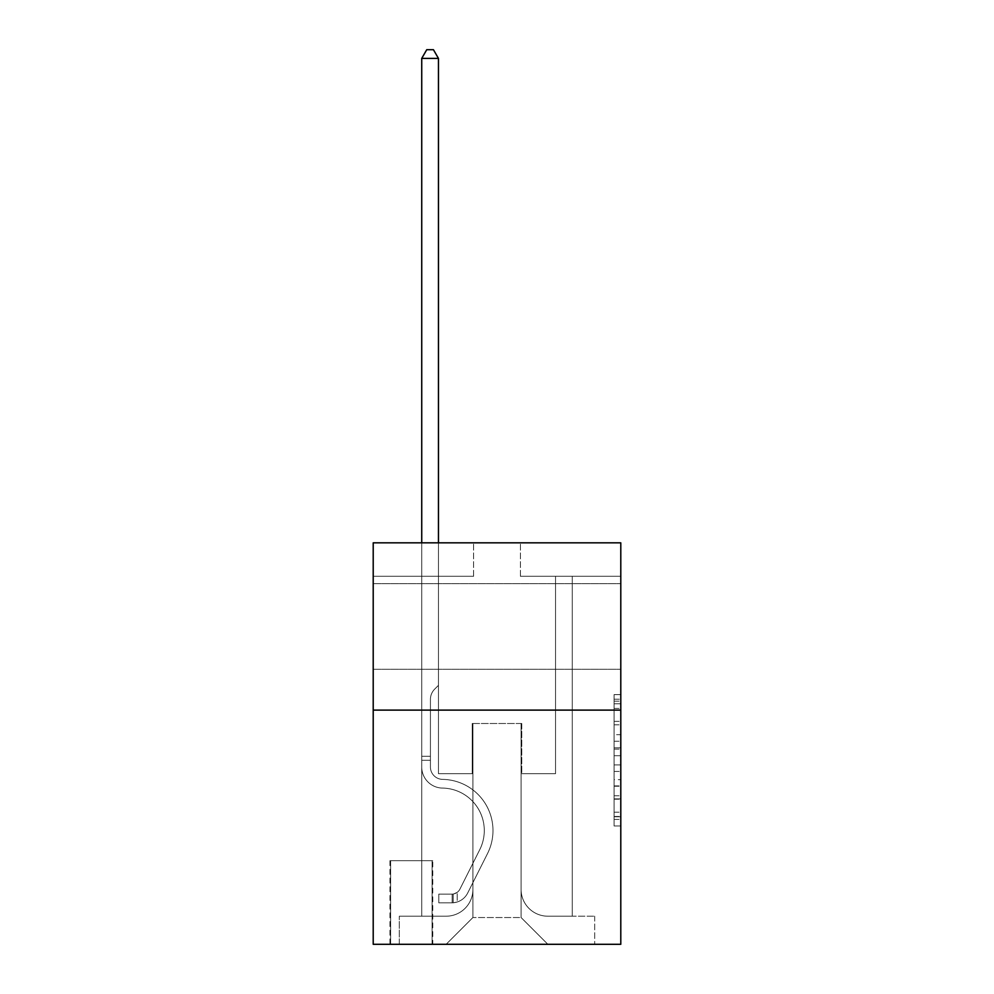 <?xml version="1.0" encoding="UTF-8"?>
<svg xmlns="http://www.w3.org/2000/svg" width="994" height="994" viewBox="0 0 994 994"><rect width="100%" height="100%" fill="white"/><g stroke="black" fill="none" stroke-linecap="round" stroke-linejoin="round"><path stroke-width="0.75" stroke-dasharray="4.97 3.73" d="M614.093 734.678L614.093 755.701L620.79 755.701L620.79 819.404L620.79 701.18L620.79 755.701L614.093 755.701L614.093 699.217L614.093 825.977L614.093 694.62L614.093 816.782L620.79 816.782L614.093 816.782L620.79 816.782L614.093 816.782L614.093 795.759L614.093 825.977L620.79 825.977L620.79 694.62L620.79 816.447L620.79 764.895L614.093 764.895L620.79 764.895L620.79 795.759L620.79 703.814L614.093 703.814L620.79 703.814L620.79 825.977L620.79 701.18L620.79 825.977L614.093 825.977L614.093 694.62L620.79 694.62L620.79 701.18L620.79 694.62L620.79 701.18L620.79 694.62L620.79 699.217L620.79 694.62L614.093 694.62L614.093 703.814L620.79 703.814L614.093 703.814L614.093 734.678L620.79 734.678M620.79 626.468L620.79 669.297L620.79 626.468M373.21 626.468L373.21 669.297L373.21 626.468M432.763 860.667L389.946 860.667L432.763 860.667L432.763 944.3L389.946 944.3L432.763 944.3M389.946 860.667L389.946 944.3M620.79 747.811L620.79 741.251L620.79 747.811L614.093 747.811L614.093 721.383L614.093 799.213L614.093 779.669L620.79 779.669L614.093 779.669L614.093 825.977L620.79 825.977L614.093 825.977L620.79 825.977L614.093 825.977L614.093 694.62L620.79 694.62L614.093 694.62L620.79 694.62L614.093 694.62L614.093 747.811L620.79 747.811M620.79 710.114L620.79 944.3L373.21 944.3L373.21 710.114L620.79 710.114L620.79 542.836L520.421 542.836L620.79 542.836L620.79 576.284L620.79 542.836L373.21 542.836L473.579 542.836L373.21 542.836L373.21 710.114L620.79 710.114L373.21 710.114M421.729 576.284L421.729 916.195L446.144 916.195A26.763 26.763 0 0 0 472.908 889.431L472.908 723.495L472.908 917.537L472.908 723.495L472.908 917.537L472.908 723.495L521.092 723.495L521.092 889.431A26.763 26.763 0 0 0 547.856 916.195L572.271 916.195L572.271 576.284L572.271 916.195L572.271 576.284L572.271 916.195L572.271 576.284L572.271 916.195L572.271 576.284L572.271 916.195L572.271 576.284L572.271 916.195L594.685 916.195L547.856 916.195L572.271 916.195L547.856 916.195L572.271 916.195L547.856 916.195L572.271 916.195L547.856 916.195L572.271 916.195L572.271 576.284L555.547 576.284L572.271 576.284L555.547 576.284L572.271 576.284L555.547 576.284L572.271 576.284L555.547 576.284L572.271 576.284L555.547 576.284L572.271 576.284L555.547 576.284L572.271 576.284L572.271 916.195L547.856 916.195A26.763 26.763 0 0 1 521.092 889.431A26.763 26.763 0 0 0 547.856 916.195A26.763 26.763 0 0 1 521.092 889.431A26.763 26.763 0 0 0 547.856 916.195A26.763 26.763 0 0 1 521.092 889.431A26.763 26.763 0 0 0 547.856 916.195A26.763 26.763 0 0 1 521.092 889.431A26.763 26.763 0 0 0 547.856 916.195A26.763 26.763 0 0 1 521.092 889.431L521.092 723.495L521.092 917.537L472.908 917.537L521.092 917.537L547.856 944.3L594.685 944.3L446.144 944.3L547.856 944.3L521.092 917.537L547.856 944.3L521.092 917.537L521.092 723.495L521.092 917.537L521.092 723.495L472.237 723.495L472.237 773.68L438.453 773.68L438.453 576.284L421.729 576.284L421.729 916.195L446.144 916.195A26.763 26.763 0 0 0 472.908 889.431L472.908 723.495L472.237 723.495L472.237 773.68L438.453 773.68L438.453 576.284L421.729 576.284L421.729 916.195L446.144 916.195L399.315 916.195L446.144 916.195L421.729 916.195L421.729 576.284L421.729 916.195L421.729 576.284L421.729 916.195L421.729 576.284L421.729 916.195L421.729 576.284L438.453 576.284L421.729 576.284L438.453 576.284L421.729 576.284L438.453 576.284L421.729 576.284L438.453 576.284L421.729 576.284L438.453 576.284L421.729 576.284L421.729 916.195L421.729 576.284M472.908 889.431L472.908 723.495L472.237 723.495L472.237 773.68L438.453 773.68L438.453 576.284L438.453 773.68L438.453 576.284L438.453 773.68L438.453 576.284L438.453 773.68L438.453 576.284L438.453 773.68L438.453 576.284L438.453 773.68L472.237 773.68L438.453 773.68L472.237 773.68L438.453 773.68L472.237 773.68L438.453 773.68L472.237 773.68L438.453 773.68L472.237 773.68L472.237 723.495L472.237 773.68L472.237 723.495L472.237 773.68L472.237 723.495L472.237 773.68L472.237 723.495L472.237 773.68L472.237 723.495L472.908 723.495L472.237 723.495L472.908 723.495L472.237 723.495L472.908 723.495L472.237 723.495L472.908 723.495L472.237 723.495L472.908 723.495L472.908 889.431A26.763 26.763 0 0 1 446.144 916.195A26.763 26.763 0 0 0 472.908 889.431A26.763 26.763 0 0 1 446.144 916.195A26.763 26.763 0 0 0 472.908 889.431A26.763 26.763 0 0 1 446.144 916.195A26.763 26.763 0 0 0 472.908 889.431A26.763 26.763 0 0 1 446.144 916.195A26.763 26.763 0 0 0 472.908 889.431M620.79 576.284L520.421 576.284L620.79 576.284M373.21 576.284L473.579 576.284L373.21 576.284L373.21 542.836L373.21 576.284M390.617 944.3L432.092 944.3L390.617 944.3L390.617 860.667L432.092 860.667L432.092 944.3L432.092 860.667L390.617 860.667L390.617 944.3M399.315 944.3L446.144 944.3L472.908 917.537L446.144 944.3L472.908 917.537L446.144 944.3L399.315 944.3L399.315 916.195L399.315 944.3M521.763 723.495L521.092 723.495L521.763 723.495L521.092 723.495L521.763 723.495L521.092 723.495L521.763 723.495L521.092 723.495L521.763 723.495L521.092 723.495L521.763 723.495L521.092 723.495L521.763 723.495L521.763 773.68L521.763 723.495M520.421 576.284L520.421 542.836L520.421 576.284M473.579 576.284L473.579 542.836L473.579 576.284M594.685 916.195L594.685 944.3L594.685 916.195M555.547 576.284L555.547 773.68L521.763 773.68L555.547 773.68L521.763 773.68L555.547 773.68L521.763 773.68L555.547 773.68L521.763 773.68L555.547 773.68L521.763 773.68L555.547 773.68L521.763 773.68L555.547 773.68L555.547 576.284M614.093 755.701L620.79 755.701L614.093 755.701M614.093 699.217L614.093 694.62L614.093 699.217L620.79 699.217L614.093 699.217M614.093 798.878L614.093 771.456L614.093 798.878L620.79 798.878L614.093 798.878M614.093 771.456L614.093 764.895L620.79 764.895L614.093 764.895L614.093 771.456L620.79 771.456L614.093 771.456M614.093 721.383L614.093 703.814L614.093 721.383L620.79 721.383L614.093 721.383M614.093 694.62L620.79 694.62L614.093 694.62L614.093 701.18L614.093 694.62L620.79 694.62M614.093 825.977L620.79 825.977L614.093 825.977L614.093 819.404L614.093 825.977M421.729 542.836L421.729 767.008A21.073 21.073 120.6 0 0 442.467 788.08A21.073 21.073 120.6 0 1 421.729 767.008A21.073 21.073 120.6 0 0 442.467 788.08A21.073 21.073 120.6 0 1 421.729 767.008A21.073 21.073 120.6 0 0 442.467 788.08A21.073 21.073 120.6 0 1 421.729 767.008A21.073 21.073 120.6 0 0 442.467 788.08A21.073 21.073 120.6 0 1 421.729 767.008A21.073 21.073 120.6 0 0 442.467 788.08A21.073 21.073 120.6 0 1 421.729 767.008A21.073 21.073 120.6 0 0 442.467 788.08A21.073 21.073 120.6 0 1 421.729 767.008A21.073 21.073 -59.5 0 0 442.467 788.08A42.494 42.494 -59.4 0 1 479.767 849.646A42.494 42.494 -59.4 0 0 442.467 788.08A42.494 42.494 -59.4 0 1 479.767 849.646A42.494 42.494 -59.4 0 0 442.467 788.08A42.494 42.494 -59.4 0 1 479.767 849.646A42.494 42.494 -59.4 0 0 442.467 788.08A42.494 42.494 -59.4 0 1 479.767 849.646A42.494 42.494 -59.4 0 0 442.467 788.08A42.494 42.494 -59.4 0 1 479.767 849.646A42.494 42.494 -59.4 0 0 442.467 788.08A42.494 42.494 -59.4 0 1 479.767 849.646A42.494 42.494 -59.4 0 0 442.467 788.08A42.494 42.494 120.6 0 1 479.767 849.646L459.911 889.145L479.767 849.646A42.494 42.494 -59.4 0 0 442.467 788.08A42.494 42.494 120.6 0 1 479.767 849.646L459.911 889.145L479.767 849.646A42.494 42.494 -59.4 0 0 442.467 788.08A42.494 42.494 120.6 0 1 479.767 849.646L459.911 889.145L479.767 849.646A42.494 42.494 -59.4 0 0 442.467 788.08A42.494 42.494 120.6 0 1 479.767 849.646L459.911 889.145A9.033 9.033 120.6 0 1 457.19 892.364C452.121 894.687 452.121 894.687 457.19 892.364C452.121 894.687 452.121 894.687 457.19 892.364A9.033 9.033 -59.4 0 0 459.911 889.145L479.767 849.646L459.911 889.145A9.033 9.033 -59.4 0 1 452.171 894.115A9.033 9.033 -59.4 0 0 459.911 889.145A9.033 9.033 120.6 0 1 457.19 892.364C452.121 894.687 452.121 894.687 457.19 892.364C452.121 894.687 452.121 894.687 457.19 892.364A9.033 9.033 -59.4 0 0 459.911 889.145L479.767 849.646A42.494 42.494 -34.8 0 0 442.467 788.08A42.494 42.494 120.6 0 1 479.767 849.646L459.911 889.145A9.033 9.033 -59.4 0 1 452.171 894.115A9.033 9.033 -59.4 0 0 459.911 889.145A9.033 9.033 120.6 0 1 457.19 892.364C452.121 894.687 452.121 894.687 457.19 892.364C452.121 894.687 452.121 894.687 457.19 892.364A9.033 9.033 -59.4 0 0 459.911 889.145L479.767 849.646L459.911 889.145A9.033 9.033 -59.4 0 1 452.171 894.115A9.033 9.033 -59.4 0 0 459.911 889.145A9.033 9.033 120.6 0 1 457.19 892.364C452.121 894.687 452.121 894.687 457.19 892.364C452.121 894.687 452.121 894.687 457.19 892.364A9.033 9.033 -59.4 0 0 459.911 889.145L479.767 849.646L459.911 889.145A9.033 9.033 -59.4 0 1 452.171 894.115A9.033 9.033 -59.4 0 0 459.911 889.145A9.033 9.033 120.6 0 1 457.19 892.364C452.121 894.687 452.121 894.687 457.19 892.364C452.121 894.687 452.121 894.687 457.19 892.364A9.033 9.033 -59.4 0 0 459.911 889.145L479.767 849.646L459.911 889.145A9.033 9.033 -59.4 0 1 452.171 894.115A9.033 9.033 -59.4 0 0 459.911 889.145A9.033 9.033 145.2 0 1 457.19 892.364A9.033 9.033 -34.8 0 0 459.911 889.145L479.767 849.646L459.911 889.145A9.033 9.033 -34.8 0 1 452.171 894.115L438.789 894.115L438.789 902.813L438.789 894.115L452.171 894.115L452.171 902.813L438.789 902.813L452.171 902.813L452.171 894.115L438.789 894.115L438.789 902.813L438.789 894.115L452.171 894.115L452.171 902.813L438.789 902.813L452.171 902.813L452.171 894.115L438.789 894.115L438.789 902.813L438.789 894.115L452.171 894.115L452.171 902.813L438.789 902.813L452.171 902.813L452.171 894.115L438.789 894.115L438.789 902.813L438.789 894.115L452.171 894.115L452.171 902.813L438.789 902.813L452.171 902.813L452.171 894.115L438.789 894.115L438.789 902.813L438.789 894.115L452.171 894.115L452.171 902.813L438.789 902.813L452.171 902.813L452.171 894.115L438.789 894.115L452.171 894.115L452.171 902.813L452.171 894.115A9.033 9.033 -34.8 0 0 459.911 889.145L479.767 849.646A42.494 42.494 -34.8 0 0 442.467 788.08A21.073 21.073 120.6 0 1 421.729 767.008L421.729 58.397L438.453 58.397L438.453 685.351L434.676 689.128A14.537 14.537 -34.8 0 0 430.427 699.403A14.537 14.537 145.2 0 1 434.676 689.128L438.453 685.351L438.453 58.397L421.729 58.397L438.453 58.397L433.434 49.7L426.749 49.7L433.434 49.7L426.749 49.7L421.729 58.397L438.453 58.397L433.434 49.7L426.749 49.7L421.729 58.397L438.453 58.397L438.453 685.351L434.676 689.128A14.537 14.537 -59.4 0 0 430.427 699.403A14.537 14.537 120.6 0 1 434.676 689.128L438.453 685.351L438.453 58.397L421.729 58.397L438.453 58.397L433.434 49.7L426.749 49.7L433.434 49.7L426.749 49.7L421.729 58.397L438.453 58.397L433.434 49.7L426.749 49.7L421.729 58.397L421.729 767.008A21.073 21.073 -34.8 0 0 442.467 788.08A21.073 21.073 145.2 0 1 421.729 767.008L421.729 58.397L421.729 767.008A21.073 21.073 -59.5 0 0 442.467 788.08A21.073 21.073 145.2 0 1 421.729 767.008L421.729 58.397L438.453 58.397L438.453 685.351L434.676 689.128A14.537 14.537 -59.4 0 0 430.427 699.403A14.537 14.537 120.6 0 1 434.676 689.128L438.453 685.351L438.453 58.397L433.434 49.7L426.749 49.7L421.729 58.397L421.729 767.008A21.073 21.073 -59.5 0 0 442.467 788.08A21.073 21.073 145.2 0 1 421.729 767.008L421.729 58.397L426.749 49.7L433.434 49.7L438.453 58.397L438.453 685.351L434.676 689.128A14.537 14.537 -59.4 0 0 430.427 699.403A14.537 14.537 120.6 0 1 434.676 689.128L438.453 685.351L438.453 58.397L421.729 58.397L421.729 767.008A21.073 21.073 -59.5 0 0 442.467 788.08A42.494 42.494 145.2 0 1 479.767 849.646A42.494 42.494 -34.8 0 0 442.467 788.08A21.073 21.073 120.6 0 1 421.729 767.008L421.729 58.397L426.749 49.7L421.729 58.397L438.453 58.397L433.434 49.7L438.453 58.397L438.453 685.351L434.676 689.128A14.537 14.537 -59.4 0 0 430.427 699.403A14.537 14.537 120.6 0 1 434.676 689.128L438.453 685.351L438.453 58.397L433.434 49.7L426.749 49.7L421.729 58.397L421.729 767.008A21.073 21.073 -59.5 0 0 442.467 788.08A21.073 21.073 120.6 0 1 421.729 767.008L421.729 58.397L426.749 49.7L421.729 58.397M430.427 756.285L421.729 756.285L430.427 756.285L430.427 767.008L430.427 699.403A14.537 14.537 120.6 0 1 434.676 689.128A14.537 14.537 -59.4 0 0 430.427 699.403L430.427 767.008L430.427 756.285L421.729 756.285L430.427 756.285L430.427 767.008A12.375 12.375 -34.8 0 0 442.603 779.383A12.375 12.375 145.2 0 1 430.427 767.008L430.427 699.403L430.427 767.008A12.375 12.375 -59.4 0 0 442.603 779.383A12.375 12.375 145.2 0 1 430.427 767.008L430.427 699.403L430.427 767.008L430.427 756.285L421.729 756.285L430.427 756.285L430.427 767.008A12.375 12.375 -59.4 0 0 442.603 779.383A12.375 12.375 145.2 0 1 430.427 767.008L430.427 699.403L430.427 767.008A12.375 12.375 -59.4 0 0 442.603 779.383A51.191 51.191 145.2 0 1 487.532 853.548A51.191 51.191 -34.8 0 0 442.603 779.383A12.375 12.375 120.6 0 1 430.427 767.008L430.427 756.285M452.171 902.813A17.73 17.73 -34.8 0 0 467.677 893.047L487.532 853.548A51.191 51.191 -34.8 0 0 442.603 779.383A12.375 12.375 120.6 0 1 430.427 767.008A12.375 12.375 -59.4 0 0 442.603 779.383A12.375 12.375 120.5 0 1 430.427 767.008L430.427 699.403L430.427 767.008A12.375 12.375 -59.4 0 0 442.603 779.383A51.191 51.191 120.6 0 1 487.532 853.548A51.191 51.191 -34.8 0 0 442.603 779.383A12.375 12.375 120.6 0 1 430.427 767.008A12.375 12.375 120.6 0 0 442.603 779.383A12.375 12.375 120.5 0 1 430.427 767.008A12.375 12.375 120.6 0 0 442.603 779.383A51.191 51.191 120.6 0 1 487.532 853.548L467.677 893.047L487.532 853.548A51.191 51.191 -59.4 0 0 442.603 779.383A12.375 12.375 120.6 0 1 430.427 767.008A12.375 12.375 120.5 0 0 442.603 779.383A51.191 51.191 120.6 0 1 487.532 853.548A51.191 51.191 -59.4 0 0 442.603 779.383A12.375 12.375 120.6 0 1 430.427 767.008A12.375 12.375 120.6 0 0 442.603 779.383A12.375 12.375 120.5 0 1 430.427 767.008A12.375 12.375 120.6 0 0 442.603 779.383A51.191 51.191 120.6 0 1 487.532 853.548A51.191 51.191 -59.4 0 0 442.603 779.383A12.375 12.375 120.6 0 1 430.427 767.008A12.375 12.375 120.5 0 0 442.603 779.383A51.191 51.191 120.6 0 1 487.532 853.548L467.677 893.047L487.532 853.548A51.191 51.191 -59.4 0 0 442.603 779.383A51.191 51.191 -59.4 0 1 487.532 853.548A51.191 51.191 -59.4 0 0 442.603 779.383A51.191 51.191 -59.4 0 1 487.532 853.548L467.677 893.047A17.73 17.73 145.2 0 1 457.19 901.993A17.73 17.73 -34.8 0 0 467.677 893.047L487.532 853.548A51.191 51.191 -59.4 0 0 442.603 779.383A51.191 51.191 -59.4 0 1 487.532 853.548L467.677 893.047L487.532 853.548A51.191 51.191 -59.4 0 0 442.603 779.383A51.191 51.191 -59.4 0 1 487.532 853.548A51.191 51.191 -59.4 0 0 442.603 779.383A51.191 51.191 -59.4 0 1 487.532 853.548L467.677 893.047L487.532 853.548A51.191 51.191 -59.4 0 0 442.603 779.383A51.191 51.191 -59.4 0 1 487.532 853.548L467.677 893.047A17.73 17.73 120.6 0 1 457.19 901.993C452.034 903.086 452.034 903.086 457.19 901.993C452.034 903.086 452.034 903.086 457.19 901.993A17.73 17.73 -59.4 0 0 467.677 893.047L487.532 853.548L467.677 893.047A17.73 17.73 120.6 0 1 457.19 901.993C452.034 903.086 452.034 903.086 457.19 901.993C452.034 903.086 452.034 903.086 457.19 901.993A17.73 17.73 -59.4 0 0 467.677 893.047L487.532 853.548L467.677 893.047A17.73 17.73 120.6 0 1 457.19 901.993C452.034 903.086 452.034 903.086 457.19 901.993C452.034 903.086 452.034 903.086 457.19 901.993A17.73 17.73 -59.4 0 0 467.677 893.047L487.532 853.548L467.677 893.047A17.73 17.73 120.6 0 1 457.19 901.993C452.034 903.086 452.034 903.086 457.19 901.993C452.034 903.086 452.034 903.086 457.19 901.993A17.73 17.73 -59.4 0 0 467.677 893.047L487.532 853.548L467.677 893.047A17.73 17.73 120.6 0 1 457.19 901.993C452.034 903.086 452.034 903.086 457.19 901.993C452.034 903.086 452.034 903.086 457.19 901.993A17.73 17.73 -59.4 0 0 467.677 893.047A17.73 17.73 -34.8 0 1 452.171 902.813A17.73 17.73 -59.4 0 0 467.677 893.047A17.73 17.73 -59.4 0 1 452.171 902.813A17.73 17.73 -59.4 0 0 467.677 893.047A17.73 17.73 -59.4 0 1 452.171 902.813A17.73 17.73 -59.4 0 0 467.677 893.047A17.73 17.73 -59.4 0 1 452.171 902.813A17.73 17.73 -59.4 0 0 467.677 893.047A17.73 17.73 -59.4 0 1 452.171 902.813A17.73 17.73 -59.4 0 0 467.677 893.047A17.73 17.73 -59.4 0 1 452.171 902.813L438.789 902.813L452.171 902.813M438.453 58.397L433.434 49.7L438.453 58.397L438.453 685.351L434.676 689.128L438.453 685.351L438.453 542.836M457.19 901.993C452.034 903.086 452.034 903.086 457.19 901.993C452.034 903.086 452.034 903.086 457.19 901.993L457.19 892.364C452.121 894.687 452.121 894.687 457.19 892.364C452.121 894.687 452.121 894.687 457.19 892.364L457.19 901.993M438.789 902.813L438.789 894.115L438.789 902.813M614.093 795.759L620.79 795.759L614.093 795.759M614.093 785.906L620.79 785.906M614.093 724.825L620.79 724.825L614.093 724.825M614.093 701.18L620.79 701.18M614.093 819.404L620.79 819.404M614.093 812.185L620.79 812.185M614.093 708.411L620.79 708.411M614.093 749.128L620.79 749.128L614.093 749.128M614.093 786.242L620.79 786.242L614.093 786.242M614.093 799.213L620.79 799.213L614.093 799.213M614.093 741.251L620.79 741.251L614.093 741.251M430.427 760.298L421.729 760.298L430.427 760.298M373.21 583.652L620.79 583.652L373.21 583.652M373.21 669.297L620.79 669.297L373.21 669.297M614.093 816.447L620.79 816.447M614.093 816.782L620.79 816.782M614.093 703.814L620.79 703.814M453.177 894.016L453.177 902.763L453.177 894.016"/><path stroke-width="1.49" d="M620.79 710.114L620.79 944.3L373.21 944.3L373.21 542.836L620.79 542.836L620.79 710.114L373.21 710.114M438.453 542.836L438.453 58.397L421.729 58.397L421.729 542.836M421.729 58.397L426.749 49.7L433.434 49.7L438.453 58.397"/></g></svg>
